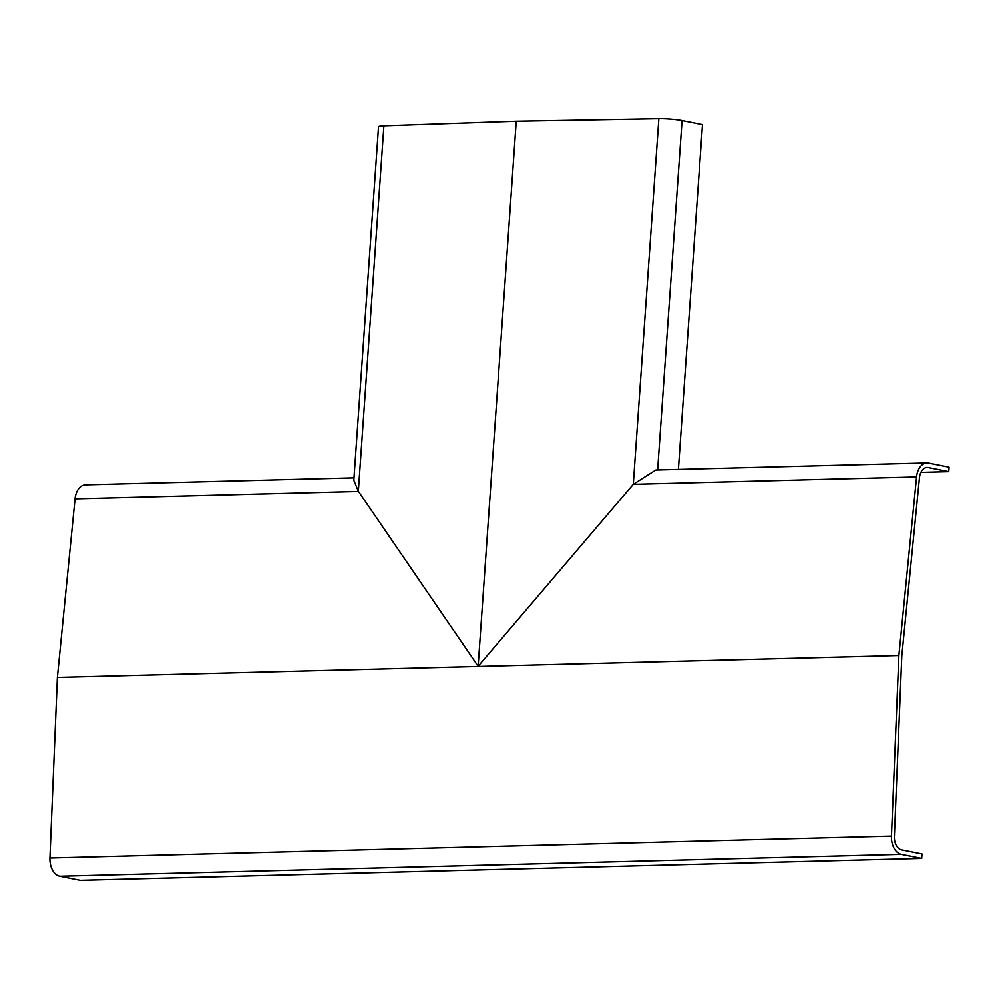 <?xml version="1.0" encoding="UTF-8"?>
<svg xmlns="http://www.w3.org/2000/svg" width="999" height="999" viewBox="0 0 999 999"><rect width="100%" height="100%" fill="white"/><g stroke="black" fill="none" stroke-linecap="round" stroke-linejoin="round"><path stroke-width="1.5" d="M920.891 472.34L948.738 471.615L928.296 467.532A12.4 8.067 -91.5 0 0 927.122 467.432A12.4 8.067 -91.5 0 0 919.455 477.697L901.797 656.056L894.367 836.45A12.4 8.067 -91.5 0 0 901.573 849.812L922.002 853.895L921.69 858.366L901.26 854.282A16.908 11.001 -91.5 0 1 891.445 836.063L898.875 655.469L916.558 476.923L633.291 484.278L478.146 666.208L516.246 121.304L658.853 118.756A16.908 1.873 4 0 1 682.067 120.629L702.497 124.7L678.396 469.393M358.479 491.421L75.062 498.788L57.393 677.347L898.875 655.469M658.853 118.756L633.291 484.278L655.868 469.98L926.997 462.924A16.908 11.001 -91.5 0 1 928.608 463.061L949.05 467.145L948.738 471.615M916.558 476.923A16.908 11.001 -91.5 0 1 926.997 462.924M921.69 858.366L80.207 880.244L59.765 876.16A16.908 11.001 -91.5 0 1 49.95 857.941L57.393 677.347M75.062 498.788A16.908 11.001 -91.5 0 1 85.514 484.802L353.971 477.822M358.341 491.233L383.891 125.911A16.908 1.873 4 0 0 378.521 126.898L353.808 480.294L358.341 491.233L478.146 666.208M383.891 125.911L516.246 121.304M928.296 467.532L925.948 467.594M901.26 854.282L59.765 876.16M891.445 836.063L49.95 857.941M657.642 469.93L682.067 120.629"/></g></svg>
